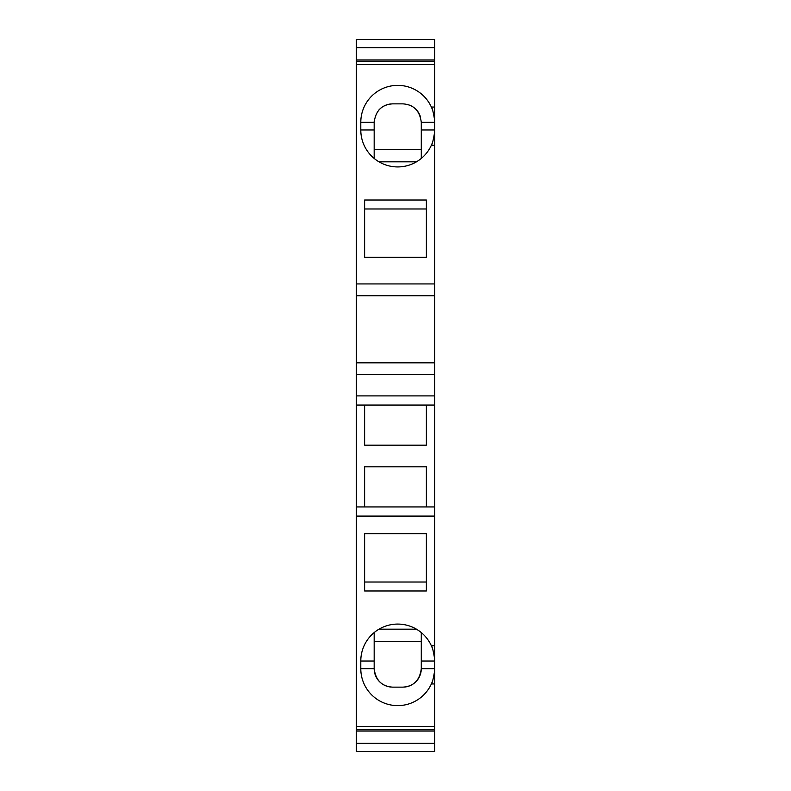 <?xml version="1.0" encoding="UTF-8"?>
<svg xmlns="http://www.w3.org/2000/svg" width="791" height="791" viewBox="0 0 791 791"><rect width="100%" height="100%" fill="white"/><g stroke="black" fill="none" stroke-linecap="round" stroke-linejoin="round"><path stroke-width="1.19" d="M433.656 677.225A36.93 36.93 0 0 1 433.389 678.283M432.479 681.189A36.93 36.93 0 0 1 431.352 683.958C432.222 683.197 433.29 678.945 434.575 671.223A36.93 36.93 0 0 0 434.664 668.672L434.664 516.088L356.336 516.088L356.336 405.051L434.664 405.051L434.664 516.088M404.527 687.063A18.47 18.47 0 0 0 421.287 668.672C419.774 680.29 413.624 686.44 402.827 687.142L392.633 687.142C381.835 686.44 375.676 680.29 374.173 668.672L374.173 661.029L360.795 661.029L360.795 668.672A36.93 36.93 0 0 0 431.352 683.958L434.664 683.958L434.664 751.45L356.336 751.45L356.336 743.322L434.664 743.322M360.795 661.029A36.93 36.93 0 0 1 431.352 645.743L434.664 645.743M374.202 121.29A18.47 18.47 0 0 0 374.173 122.328L374.173 129.971L360.795 129.971A36.93 36.93 0 0 0 432.479 142.489M433.33 139.789A36.93 36.93 0 0 0 433.656 138.524M431.352 145.257C432.222 144.496 433.29 140.244 434.575 132.522A36.93 36.93 0 0 0 434.664 129.971L434.664 122.328A36.93 36.93 0 0 0 434.575 119.777C433.29 112.055 432.222 107.803 431.352 107.042L434.664 107.042L434.664 64.516L356.336 64.516L356.336 283.939L434.664 283.939L434.664 145.257L431.352 145.257M360.795 129.971L360.795 122.328A36.93 36.93 0 0 1 432.479 109.811M433.656 113.775A36.93 36.93 0 0 0 433.389 112.718M426.379 257.322L426.379 200.014L364.621 200.014L364.621 257.322L426.379 257.322M364.621 208.982L426.379 208.982M434.664 59.948L356.336 59.948L356.336 39.55L434.664 39.55L434.664 64.516M421.257 121.201A18.47 18.47 0 0 1 421.287 122.328L434.664 122.328L434.664 107.042M434.664 145.257L434.664 129.971L421.287 129.971L421.287 122.328C419.774 110.71 413.624 104.56 402.827 103.858L392.633 103.858C381.835 104.56 375.685 110.71 374.173 122.328L360.795 122.328M434.664 374.608L356.336 374.608L356.336 395.905L434.664 395.905L434.664 283.939M434.664 395.905L434.664 405.051M434.575 658.478L434.664 661.029A36.93 36.93 0 0 0 434.575 658.478C433.29 650.756 432.222 646.504 431.352 645.743A36.93 36.93 0 0 1 432.479 648.511M434.664 683.958L434.664 668.672L421.287 668.672L421.287 661.029L434.664 661.029M356.336 59.948L356.336 61.233L434.664 61.233M434.664 362.832L356.336 362.832L356.336 295.725L434.664 295.725M356.336 374.608L356.336 362.832M356.336 516.088L356.336 731.052L434.664 731.052M356.336 731.052L356.336 743.322M374.173 661.029L374.173 632.592M426.379 405.051L426.379 445.165L364.621 445.165L364.621 405.051M364.621 506.932L364.621 466.819L426.379 466.819L426.379 506.932M356.336 506.932L434.664 506.932M433.33 651.211A36.93 36.93 0 0 1 433.656 652.476M356.336 726.484L434.664 726.484M364.621 533.678L364.621 590.986L426.379 590.986L426.379 533.678L364.621 533.678M356.336 61.233L356.336 64.516M356.336 395.905L356.336 405.051M356.336 295.725L356.336 283.939M364.621 582.018L426.379 582.018M421.287 149.707L374.173 149.707M391.061 687.072A18.47 18.47 0 0 1 374.173 668.672L360.795 668.672M434.664 729.767L356.336 729.767M392.633 687.142L402.827 687.142M356.336 47.678L434.664 47.678M409.57 105.134A18.47 18.47 0 0 1 420.416 116.722M391.061 103.928A18.47 18.47 0 0 0 378.652 110.265M374.173 129.971L374.173 158.408M402.827 103.858L392.633 103.858M379.047 161.829L416.412 161.829M421.287 158.408L421.287 129.971M379.047 629.171L416.412 629.171M374.173 641.293L421.287 641.293M421.287 632.592L421.287 661.029"/></g></svg>
